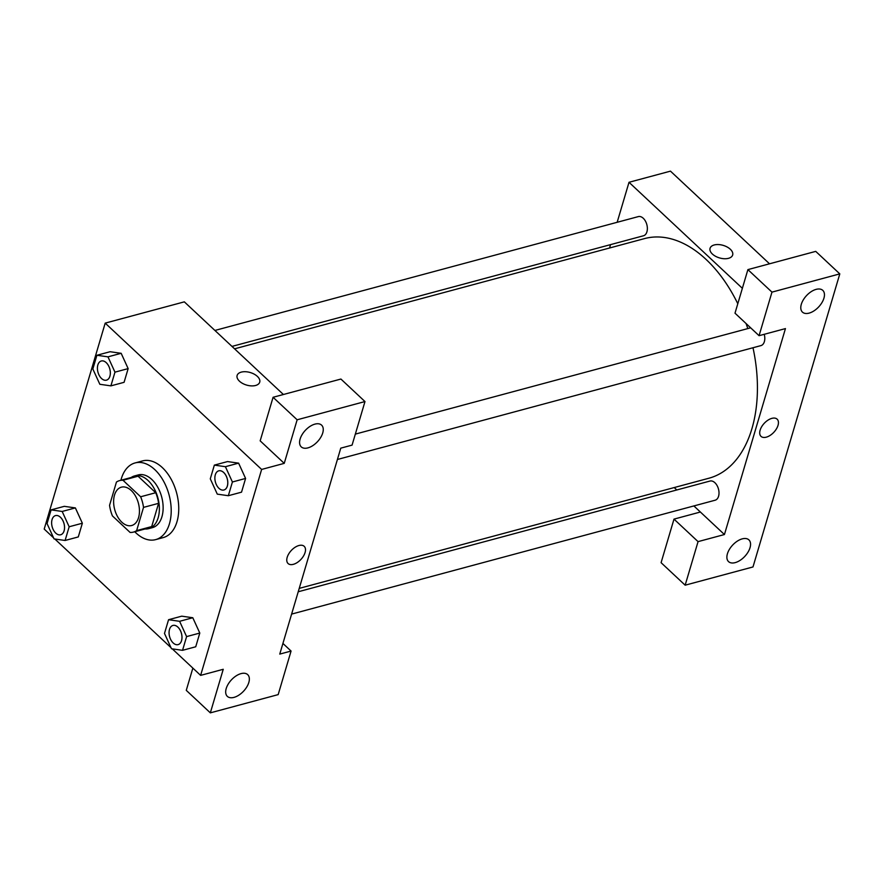<?xml version="1.0" encoding="UTF-8"?>
<svg xmlns="http://www.w3.org/2000/svg" width="884" height="884" viewBox="0 0 884 884"><rect width="100%" height="100%" fill="white"/><g stroke="black" fill="none" stroke-linecap="round" stroke-linejoin="round"><path stroke-width="1.33" d="M131.23 490.498A19.846 12.265 75 0 1 139.451 510.709A19.846 12.265 75 0 1 131.694 525.516A19.846 12.265 75 0 1 114.688 509.527A19.846 12.265 75 0 1 121.384 487.172A19.846 12.265 75 0 1 131.23 490.498M116.445 482.056L109.561 505.305A26.664 16.465 75 0 0 112.434 515.913L130.081 532.422A26.664 16.465 75 0 0 133.462 532.091A26.664 16.465 75 0 0 136.633 530.621L143.517 507.383A26.664 16.465 75 0 0 140.644 496.775L122.986 480.266A26.664 16.465 75 0 0 119.616 480.598A26.664 16.465 75 0 0 116.445 482.056M136.633 530.621L151.705 526.566L158.59 503.327L143.517 507.383M140.644 496.775L155.717 492.719L138.059 476.211L122.986 480.266M155.717 492.719A26.664 16.465 75 0 1 158.59 503.327M151.705 526.566A26.664 16.465 75 0 1 148.534 528.035L133.462 532.091M119.616 480.598L134.688 476.542A26.664 16.465 75 0 1 138.059 476.211M145.042 528.975A27.293 16.862 -105 0 0 148.7 528.643A27.293 16.862 -105 0 0 158.159 517.759A27.293 16.862 -105 0 0 153.927 488.123A27.293 16.862 -105 0 0 134.523 475.935A27.293 16.862 -105 0 0 131.197 477.482M134.523 475.935L138.291 474.918A27.293 16.862 75 0 1 151.827 479.493A27.293 16.862 75 0 1 161.927 516.753A27.293 16.862 75 0 1 152.468 527.638L148.7 528.643M120.909 480.255A39.703 24.531 75 0 1 135.075 462.94A39.703 24.531 75 0 1 154.766 469.592A39.703 24.531 75 0 1 171.209 510.002A39.703 24.531 75 0 1 155.683 539.616A39.703 24.531 75 0 1 134.744 531.737M135.075 462.94L142.611 460.907A39.703 24.531 75 0 1 162.302 467.57A39.703 24.531 75 0 1 178.745 507.98A39.703 24.531 75 0 1 163.22 537.594L155.683 539.616M228.337 495.714L241.531 492.167L245.586 478.443L238.614 463.139L225.409 466.697L214.348 465.117L210.293 478.83L217.287 494.134L228.337 495.714L232.404 481.99L225.409 466.697M110.898 385.866L114.964 372.153L107.97 356.849L96.909 355.269L92.842 368.993L99.837 384.286L110.898 385.866L124.08 382.319L128.147 368.606L121.163 353.291M186.601 636.602L199.795 633.054L195.729 646.779L199.795 633.054L192.8 617.761L181.739 616.17L192.8 617.739L179.607 621.308L168.557 619.717L164.49 633.441L171.485 648.745L182.546 650.326L186.601 636.602L179.607 621.308M172.281 648.856L200.624 675.376L261.631 469.437L105.196 323.124L44.2 529.063L53.537 537.803M54.841 539.008L170.977 647.64M65.096 540.478L78.289 536.931L82.356 523.217L75.372 507.902L62.167 511.46L51.117 509.88L47.051 523.593L54.046 538.897L65.096 540.478L69.162 526.765L62.167 511.46M192.856 668.105L186.27 690.349L210.337 712.858L223.243 669.287L200.624 675.376M241.034 673.619A14.884 8.299 133.1 0 0 228.216 684.094A14.884 8.299 133.1 0 0 227.343 696.371A14.884 8.299 133.1 0 0 243.575 691.178A14.884 8.299 133.1 0 0 247.686 674.625A14.884 8.299 133.1 0 0 241.034 673.619M282.924 643.43L291.068 651.055L278.173 694.614L210.337 712.858M261.631 469.437L284.239 463.36L260.172 440.851L273.079 397.281L340.915 379.048L364.981 401.557L352.075 445.116L340.771 448.155L279.764 654.094L291.068 651.055M283.41 394.507L184.336 301.853L105.196 323.124M255.564 385.49A11.79 6.531 -163.5 0 1 242.636 383.446A11.79 6.531 -163.5 0 1 237.122 375.457A11.79 6.531 -163.5 0 1 250.282 372.54A11.79 6.531 -163.5 0 1 259.719 382.153A11.79 6.531 -163.5 0 1 255.564 385.49M259.719 382.153A11.79 6.531 16.5 0 0 250.282 372.54A11.79 6.531 16.5 0 0 237.122 375.457M314.936 424.121A14.884 8.299 133.1 0 0 302.118 434.596A14.884 8.299 133.1 0 0 301.245 446.873A14.884 8.299 133.1 0 0 317.489 441.668A14.884 8.299 133.1 0 0 321.588 425.127A14.884 8.299 133.1 0 0 314.936 424.121M284.239 463.36L297.146 419.789L364.981 401.557M273.079 397.281L297.146 419.789M288.085 563.528A11.79 6.575 133.1 0 0 297.234 562.533A11.79 6.575 133.1 0 0 305.079 552.511A11.79 6.575 -46.9 0 1 297.245 562.533A11.79 6.575 -46.9 0 1 288.085 563.528A11.79 6.575 -46.9 0 1 291.333 550.434A11.79 6.575 -46.9 0 1 304.184 546.312A11.79 6.575 -46.9 0 1 305.091 552.522A11.79 6.575 133.1 0 0 304.184 546.312M234.569 348.826L644.513 238.603A124.058 76.643 75 0 1 706.051 259.41A124.058 76.643 75 0 1 737.797 303.742M746.085 323.555A124.058 76.643 75 0 1 747.798 328.583M752.991 347.743A124.058 76.643 75 0 1 708.946 478.222L299.234 588.379M231.984 346.406L643.486 235.774A9.923 6.133 -105 0 0 647.364 228.37A9.923 6.133 -105 0 0 643.254 218.26A9.923 6.133 -105 0 0 638.325 216.602L214.911 330.45M298.228 591.761L709.974 481.051A9.923 6.133 75 0 1 714.902 482.719A9.923 6.133 75 0 1 719.012 492.819A9.923 6.133 75 0 1 715.123 500.222L291.621 614.093M764.229 334.296A9.923 6.133 75 0 1 760.925 345.611L337.412 459.481M785.445 328.594L724.438 534.533L698.062 541.627L685.155 585.186L752.991 566.953L839.8 273.885L771.964 292.129L759.069 335.688L785.445 328.594M742.361 288.306L629.01 182.292L617.165 222.293M610.546 244.625L609.551 248.006M674.216 487.559L676.801 489.968M693.874 505.935L724.438 534.533M771.854 418.364A11.79 6.575 -46.9 0 1 777.124 419.16A11.79 6.575 -46.9 0 1 773.876 432.254A11.79 6.575 -46.9 0 1 761.025 436.376A11.79 6.575 -46.9 0 1 761.71 426.652A11.79 6.575 -46.9 0 1 771.854 418.364M742.24 538.864A14.884 8.299 -46.9 0 1 748.892 539.87A14.884 8.299 -46.9 0 1 744.781 556.412A14.884 8.299 -46.9 0 1 728.549 561.616A14.884 8.299 -46.9 0 1 729.422 549.329A14.884 8.299 -46.9 0 1 742.24 538.864M816.142 289.366A14.884 8.299 -46.9 0 1 822.794 290.372A14.884 8.299 -46.9 0 1 818.683 306.914A14.884 8.299 -46.9 0 1 802.451 312.118A14.884 8.299 -46.9 0 1 803.324 299.831A14.884 8.299 -46.9 0 1 816.142 289.366M761.025 436.376A11.79 6.575 133.1 0 0 773.876 432.254A11.79 6.575 133.1 0 0 777.124 419.16M759.069 335.688L735.002 313.179L747.897 269.62L815.733 251.376L839.8 273.885M747.897 269.62L771.964 292.129M700.371 512.024L673.995 519.118L661.088 562.677L685.155 585.186M673.995 519.118L698.062 541.627M769.533 263.808L670.47 171.142L629.01 182.292M728.504 258.327A11.79 6.531 -163.5 0 1 715.565 256.294A11.79 6.531 -163.5 0 1 710.062 248.293A11.79 6.531 -163.5 0 1 723.211 245.376A11.79 6.531 -163.5 0 1 732.659 254.99A11.79 6.531 -163.5 0 1 728.504 258.327M732.659 255.001A11.79 6.531 16.5 0 0 723.211 245.387A11.79 6.531 16.5 0 0 710.062 248.305M700.117 198.878L698.813 197.662M101.295 360.992L101.329 360.981A9.923 6.133 75 0 1 101.329 360.981A9.923 6.133 75 0 1 106.246 362.65A9.923 6.133 75 0 1 110.356 372.75A9.923 6.133 75 0 1 106.478 380.153A9.923 6.133 75 0 1 106.467 380.153A9.923 6.133 75 0 1 97.947 372.164A9.923 6.133 75 0 1 101.295 360.992A9.923 6.133 75 0 1 106.224 362.661A9.923 6.133 75 0 1 110.334 372.761A9.923 6.133 75 0 1 106.445 380.164L106.445 380.164M124.08 382.319L128.147 368.606L114.964 372.153M128.147 368.606L121.152 353.302L107.97 356.849M121.152 353.302L110.102 351.721L96.909 355.269M55.493 515.604L55.526 515.593A9.923 6.133 75 0 1 55.526 515.593A9.923 6.133 75 0 1 60.455 517.262A9.923 6.133 75 0 1 64.565 527.361A9.923 6.133 75 0 1 60.687 534.765A9.923 6.133 75 0 1 60.664 534.765A9.923 6.133 75 0 1 52.156 526.776A9.923 6.133 75 0 1 55.493 515.604A9.923 6.133 75 0 1 60.421 517.262A9.923 6.133 75 0 1 64.532 527.372A9.923 6.133 75 0 1 60.653 534.776L60.653 534.776M78.289 536.931L82.356 523.217L69.162 526.765M82.356 523.217L75.361 507.913L64.3 506.333L51.117 509.88M223.696 472.487A9.923 6.133 75 0 1 227.807 482.598A9.923 6.133 75 0 1 223.917 490.001A9.923 6.133 75 0 1 223.906 490.001L223.895 490.001A9.923 6.133 75 0 1 215.398 482.012A9.923 6.133 75 0 1 218.735 470.841A9.923 6.133 75 0 1 218.768 470.829A9.923 6.133 75 0 1 223.696 472.487M241.531 492.167L245.586 478.443L232.404 481.99M245.586 478.443L238.603 463.15L227.542 461.57L214.348 465.117M218.768 470.829L218.735 470.841A9.923 6.133 75 0 1 223.663 472.498A9.923 6.133 75 0 1 227.774 482.598A9.923 6.133 75 0 1 223.895 490.001M177.894 627.099A9.923 6.133 75 0 1 182.005 637.209A9.923 6.133 75 0 1 178.126 644.602A9.923 6.133 75 0 1 178.115 644.613L178.093 644.613A9.923 6.133 75 0 1 169.595 636.624A9.923 6.133 75 0 1 172.944 625.441A9.923 6.133 75 0 1 172.966 625.441A9.923 6.133 75 0 1 177.894 627.099M195.729 646.779L182.546 650.326M181.739 616.17L168.557 619.717M172.966 625.441L172.944 625.441A9.923 6.133 75 0 1 177.861 627.11A9.923 6.133 75 0 1 181.971 637.209A9.923 6.133 75 0 1 178.093 644.613M750.649 327.82L355.335 434.11"/></g></svg>
